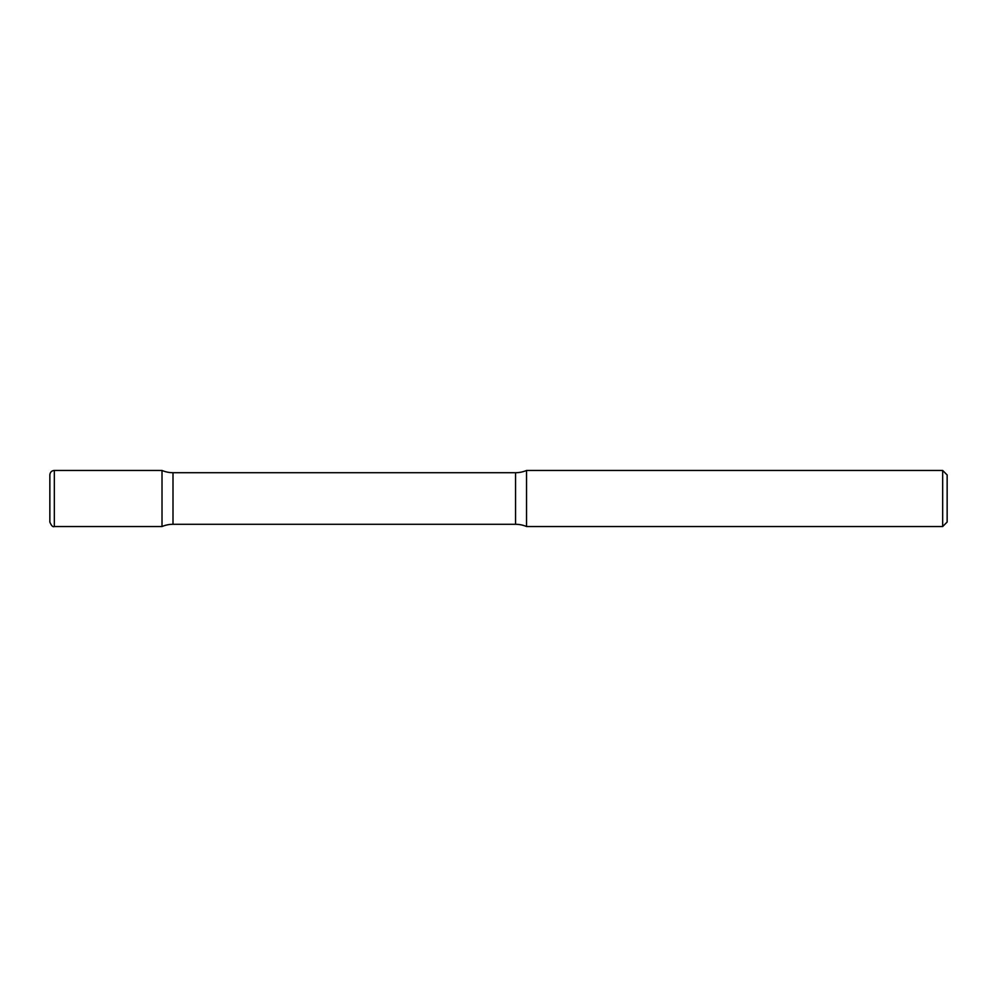 <?xml version="1.0" encoding="UTF-8"?>
<svg xmlns="http://www.w3.org/2000/svg" width="997" height="997" viewBox="0 0 997 997"><rect width="100%" height="100%" fill="white"/><g stroke="black" fill="none" stroke-linecap="round" stroke-linejoin="round"><path stroke-width="1.5" d="M54.337 526.541C52.891 527.263 51.395 525.768 49.85 522.054L49.85 474.946C50.112 472.217 51.607 470.721 54.337 470.459L54.337 526.541L162.013 526.541L162.013 470.459L162.013 526.541A28.041 28.041 0 0 1 173.004 524.297L173.004 472.703L515.549 472.703A28.041 28.041 0 0 0 526.541 470.459L526.541 526.541L526.541 470.459L942.663 470.459L942.663 526.541L526.541 526.541A28.041 28.041 0 0 0 515.549 524.297L173.004 524.297M942.663 470.459L947.15 474.946L947.15 522.054L942.663 526.541M54.337 470.459L162.013 470.459A28.041 28.041 0 0 0 173.004 472.703M515.549 524.297L515.549 472.703"/></g></svg>
